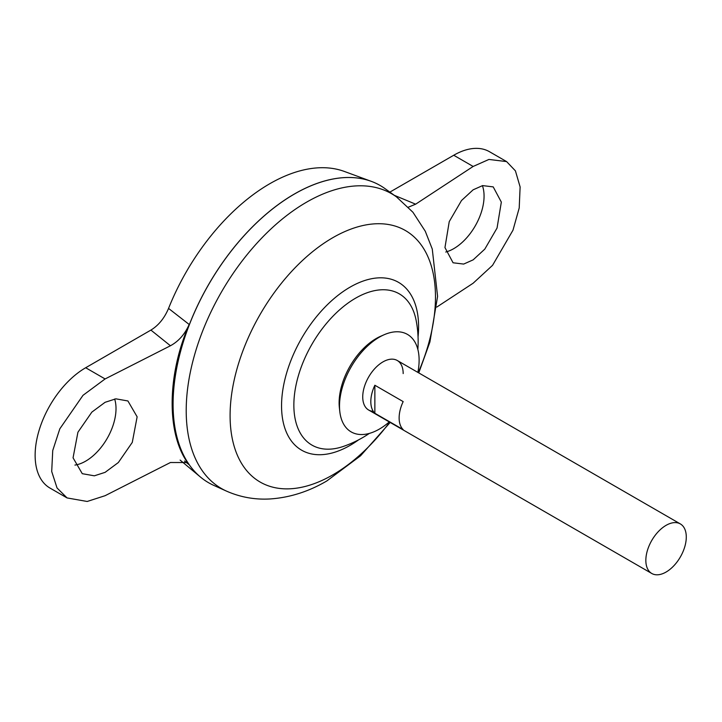 <?xml version="1.0" encoding="UTF-8"?>
<svg xmlns="http://www.w3.org/2000/svg" width="722" height="722" viewBox="0 0 722 722"><rect width="100%" height="100%" fill="white"/><g stroke="black" fill="none" stroke-linecap="round" stroke-linejoin="round"><path stroke-width="1.08" d="M389.257 421.919A56.298 32.508 -60 0 1 379.312 429.121A56.298 32.508 -60 0 1 339.791 411.468L339.385 407.822A52.535 30.333 -60 0 1 339.114 402.84A52.535 30.333 -60 0 1 376.261 338.501A52.535 30.333 -60 0 1 380.711 336.235L384.077 334.764A56.298 32.508 -60 0 1 417.857 372.381M339.791 411.468A56.298 32.508 -60 0 1 379.312 337.183A56.298 32.508 -60 0 1 384.077 334.764M373.283 411.341A28.6 16.516 -60 0 1 362.733 396.929A28.6 16.516 -60 0 1 382.949 361.902A28.6 16.516 -60 0 1 403.174 373.581M482.404 185.644A42.896 24.765 -60 0 1 453.732 248.657A42.896 24.765 -60 0 1 445.745 252.032M473.145 259.857L484.796 249.126L497.052 228.044L501.33 202.106L493.216 186.89L482.603 185.599L473.145 189.805L461.484 200.545L449.237 221.627L444.96 247.565L453.064 262.781L463.677 264.072L473.145 259.857M74.926 465.076A42.896 24.765 120 0 0 85.683 461.141A42.896 24.765 120 0 0 114.654 399.013M105.096 402.298L115.854 398.833L127.911 400.963L137.135 416.82L132.27 442.415L118.345 462.531L105.096 472.35L94.338 475.816L82.272 473.686L73.057 457.829L77.922 432.234L91.847 412.118L105.096 402.298M374.862 385.25L403.174 401.603A28.6 16.516 120 0 0 403.174 429.617L374.862 413.273A28.6 16.516 -60 0 1 374.862 385.25L374.862 413.273M666.063 572.059A28.6 16.516 -60 0 1 651.767 573.476A28.6 16.516 -60 0 1 647.381 550.561A28.6 16.516 -60 0 1 666.063 525.354A28.6 16.516 -60 0 1 680.368 523.937A28.6 16.516 -60 0 1 684.745 546.861A28.6 16.516 -60 0 1 666.063 572.059M651.767 573.476L368.653 410.024A28.6 16.516 -60 0 1 362.733 396.929A28.6 16.516 -60 0 1 382.949 361.902A28.6 16.516 -60 0 1 397.253 360.486L680.368 523.937M173.09 404.167A171.538 99.04 -60 0 1 294.377 194.056A171.538 99.04 -60 0 1 294.395 194.047M213.739 485.364A171.592 99.067 -60 0 1 181.023 349.764A171.592 99.067 -60 0 1 294.423 194.037A171.592 99.067 -60 0 1 385.043 188.65L396.432 196.853A170.184 98.255 -60 0 0 306.552 202.187A170.184 98.255 -60 0 0 194.083 356.641A170.184 98.255 -60 0 0 226.528 491.131L213.739 485.364M369.375 433.399A111.134 111.134 0 0 1 343.627 446.34L343.627 446.34A87.335 50.423 -60 0 1 293.854 405.123A87.335 50.423 -60 0 1 355.612 298.159A87.335 50.423 -60 0 1 416.188 320.649A111.134 111.134 0 0 1 417.857 349.421M208.604 482.729A171.592 99.067 -60 0 1 200.481 477.062A171.592 99.067 -60 0 1 184.733 337.436A171.592 99.067 -60 0 1 294.377 194.01A171.592 99.067 -60 0 1 371.225 181.33A171.592 99.067 -60 0 1 380.196 185.527M168.551 308.411L189.173 324.467C166.475 376.297 166.475 435.998 189.173 464.76L187.07 462.531L170.437 462.513L105.096 495.698L87.163 501.474L67.065 497.927L57.047 487.973L51.704 471.502L52.733 450.546L59.809 428.832L83.012 395.313L105.096 378.951L170.437 345.757L150.907 330.089C158.533 325.414 164.417 318.194 168.551 308.411A166.692 96.243 -60 0 1 269.712 183.767A166.692 96.243 -60 0 1 344.358 171.448L371.225 181.33M189.173 464.76L184.525 461.015M150.907 330.089L85.683 367.742A71.496 41.28 120 0 0 38.979 430.745A71.496 41.28 120 0 0 49.935 488.036L67.065 497.927M389.862 192.124L453.732 155.248A71.496 41.28 -60 0 1 489.48 151.71L506.6 161.593L488.92 159.445L473.145 166.457L415.646 204.182L408.372 207.178M189.173 324.467C184.868 334.214 178.623 341.307 170.437 345.757M436.783 307.076L473.145 283.214L492.566 265.317L512.99 230.183L519.208 207.981L520.12 186.953L515.418 170.852L506.6 161.593M389.681 422.162A145.23 83.851 -60 0 1 332.788 474.877A145.23 83.851 -60 0 1 230.092 415.583A145.23 83.851 -60 0 1 332.788 237.709A145.23 83.851 -60 0 1 423.309 248.034A145.23 83.851 -60 0 1 418.282 372.624M358.617 439.842A96.901 55.946 -60 0 1 350.071 445.393A96.901 55.946 -60 0 1 281.553 405.827A96.901 55.946 -60 0 1 350.071 287.148A96.901 55.946 -60 0 1 418.056 336.885M105.096 378.951L85.683 367.742M394.275 195.301L415.646 204.182M473.145 166.457L453.732 155.248M226.528 491.131C240.453 497.259 255.047 499.859 270.308 498.938C289.874 497.575 308.7 491.583 326.795 480.969L360.567 455.781L390.169 422.442M180.103 460.076L200.481 477.062M418.769 372.904L429.924 341.957L437.586 296.381L432.27 249.045L425.285 231.248L412.939 212.259L396.432 196.853"/></g></svg>
